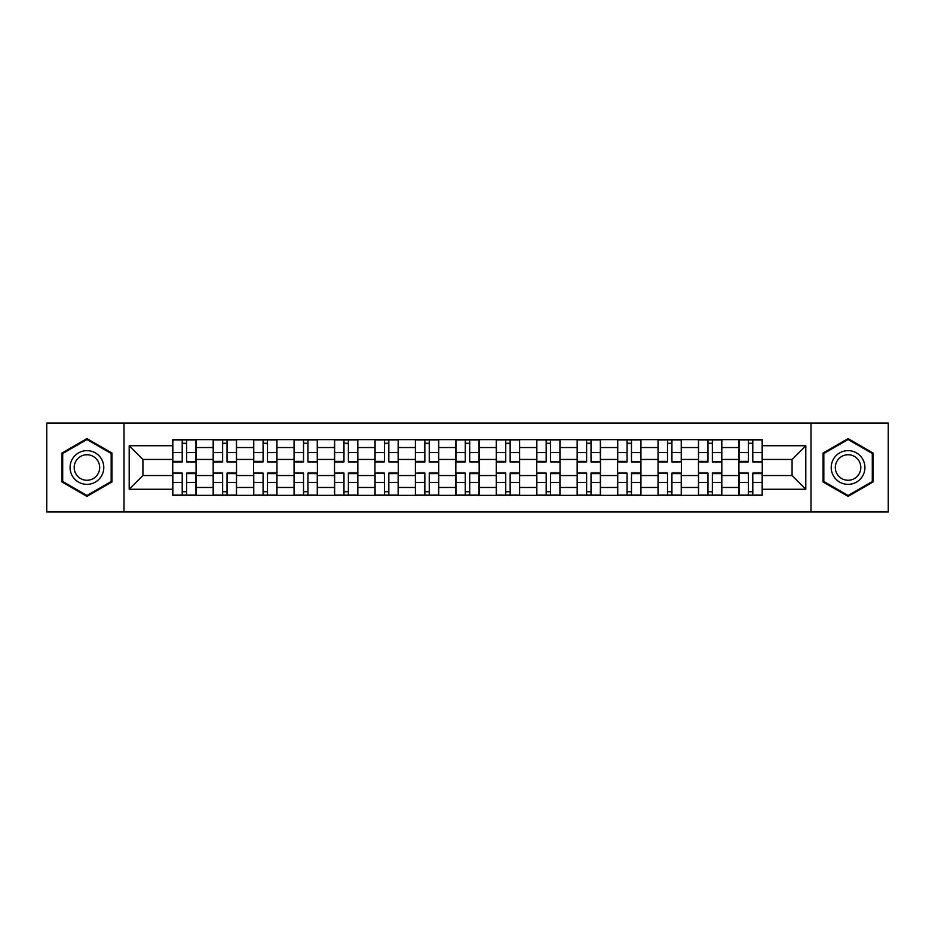 <?xml version="1.0" encoding="UTF-8"?>
<svg xmlns="http://www.w3.org/2000/svg" width="935" height="935" viewBox="0 0 935 935"><rect width="100%" height="100%" fill="white"/><g stroke="black" fill="none" stroke-linecap="round" stroke-linejoin="round"><path stroke-width="1.4" d="M810.996 511.959L888.25 511.959L888.25 423.041L46.75 423.041L46.75 511.959L810.996 511.959L810.996 423.041M213.18 495.363L213.18 447.538L196.069 447.538L196.069 495.363M196.069 447.538L196.069 439.637M213.18 447.538L213.18 439.637M236.52 439.637L236.52 495.363M253.63 495.363L253.63 439.637M276.959 439.637L276.959 495.363M294.069 495.363L294.069 439.637M317.397 439.637L317.397 495.363M334.508 495.363L334.508 439.637M357.836 439.637L357.836 495.363M374.947 495.363L374.947 439.637M398.287 439.637L398.287 495.363M415.397 495.363L415.397 439.637M438.725 439.637L438.725 495.363M455.836 495.363L455.836 439.637M479.164 439.637L479.164 495.363M496.275 495.363L496.275 439.637M519.603 439.637L519.603 495.363M536.713 495.363L536.713 439.637M560.053 439.637L560.053 495.363M577.164 495.363L577.164 439.637M600.492 439.637L600.492 495.363M617.603 495.363L617.603 439.637M640.931 439.637L640.931 495.363M658.041 495.363L658.041 439.637M681.37 439.637L681.37 495.363M698.48 495.363L698.48 439.637M721.82 439.637L721.82 495.363M738.93 495.363L738.93 439.637M738.93 475.541L721.82 475.541M698.48 475.541L681.37 475.541M658.041 475.541L640.931 475.541M617.603 475.541L600.492 475.541M577.164 475.541L560.053 475.541M536.713 475.541L519.603 475.541M496.275 475.541L479.164 475.541M455.836 475.541L438.725 475.541M415.397 475.541L398.287 475.541M374.947 475.541L357.836 475.541M334.508 475.541L317.397 475.541M294.069 475.541L276.959 475.541M253.63 475.541L236.52 475.541M213.18 475.541L196.069 475.541M738.93 459.459L721.82 459.459M698.48 459.459L681.37 459.459M658.041 459.459L640.931 459.459M617.603 459.459L600.492 459.459M577.164 459.459L560.053 459.459M536.713 459.459L519.603 459.459M496.275 459.459L479.164 459.459M455.836 459.459L438.725 459.459M415.397 459.459L398.287 459.459M374.947 459.459L357.836 459.459M334.508 459.459L317.397 459.459M294.069 459.459L276.959 459.459M253.63 459.459L236.52 459.459M213.18 459.459L196.069 459.459M142.926 475.541L172.741 475.541L172.741 459.459L142.926 459.459L142.926 475.541L129.194 489.274L129.194 445.726L172.741 445.726L172.741 459.459M762.259 459.459L762.259 475.541L792.074 475.541L792.074 459.459L762.259 459.459L762.259 439.637L172.741 439.637L172.741 445.726M762.259 445.726L805.806 445.726L805.806 489.274L762.259 489.274L762.259 475.541M172.741 475.541L172.741 495.363L762.259 495.363L762.259 489.274M172.741 489.274L129.194 489.274M124.004 511.959L124.004 423.041M111.955 453.054L86.932 438.608L61.92 453.054L61.92 481.946L86.932 496.392L111.955 481.946L111.955 453.054M873.08 453.054L848.068 438.608L823.045 453.054L823.045 481.946L848.068 496.392L873.08 481.946L873.08 453.054M186.614 491.483L182.208 491.483M182.208 443.517L186.614 443.517M227.053 491.483L222.647 491.483M222.647 443.517L227.053 443.517M267.492 491.483L263.086 491.483M263.086 443.517L267.492 443.517M307.942 491.483L303.524 491.483M303.524 443.517L307.942 443.517M348.381 491.483L343.975 491.483M343.975 443.517L348.381 443.517M388.82 491.483L384.414 491.483M384.414 443.517L388.82 443.517M429.258 491.483L424.852 491.483M424.852 443.517L429.258 443.517M469.709 491.483L465.291 491.483M465.291 443.517L469.709 443.517M510.148 491.483L505.742 491.483M505.742 443.517L510.148 443.517M550.586 491.483L546.18 491.483M546.18 443.517L550.586 443.517M591.025 491.483L586.619 491.483M586.619 443.517L591.025 443.517M631.476 491.483L627.058 491.483M627.058 443.517L631.476 443.517M671.914 491.483L667.508 491.483M667.508 443.517L671.914 443.517M712.353 491.483L707.947 491.483M707.947 443.517L712.353 443.517M752.792 491.483L748.386 491.483M748.386 443.517L752.792 443.517M129.194 445.726L142.926 459.459M792.074 475.541L805.806 489.274M792.074 459.459L805.806 445.726M186.614 461.376L195.941 461.925L186.614 461.925L186.614 439.894L195.941 439.894L190.763 439.894M195.941 461.376L195.941 439.894M182.208 443.26L186.614 443.26M190.366 439.894L172.87 439.894L172.87 461.925L182.208 461.925L182.208 439.894L178.445 439.894M182.208 473.624L172.87 473.075L182.208 473.075L182.208 495.106L172.87 495.106L178.059 495.106M172.87 473.624L172.87 495.106M186.614 491.74L182.208 491.74M178.445 495.106L195.941 495.106L195.941 473.075L186.614 473.075L186.614 495.106L190.366 495.106M227.053 461.376L236.391 461.925L227.053 461.925L227.053 439.894L236.391 439.894L231.202 439.894M236.391 461.376L236.391 439.894M222.647 443.26L227.053 443.26M230.816 439.894L213.309 439.894L213.309 461.925L222.647 461.925L222.647 439.894L218.883 439.894M267.492 461.376L276.83 461.925L267.492 461.925L267.492 439.894L276.83 439.894L271.641 439.894M276.83 461.376L276.83 439.894M263.086 443.26L267.492 443.26M271.255 439.894L253.759 439.894L253.759 461.925L263.086 461.925L263.086 439.894L259.334 439.894M72.334 475.927A16.853 16.853 0 0 0 95.358 482.098A16.853 16.853 0 0 0 101.529 459.073A16.853 16.853 0 0 0 78.505 452.902A16.853 16.853 0 0 0 72.334 475.927M75.887 473.881A12.763 12.763 0 0 0 93.313 478.545A12.763 12.763 0 0 0 97.976 461.119A12.763 12.763 0 0 0 80.55 456.455A12.763 12.763 0 0 0 75.887 473.881M86.932 439.508L111.171 453.51L111.171 481.49L86.932 495.492L62.692 481.49L62.692 453.51L86.932 439.508M833.471 475.927A16.853 16.853 0 0 0 856.495 482.098A16.853 16.853 0 0 0 862.666 459.073A16.853 16.853 0 0 0 839.642 452.902A16.853 16.853 0 0 0 833.471 475.927M837.024 473.881A12.763 12.763 0 0 0 854.45 478.545A12.763 12.763 0 0 0 859.113 461.119A12.763 12.763 0 0 0 841.687 456.455A12.763 12.763 0 0 0 837.024 473.881M848.068 439.508L872.308 453.51L872.308 481.49L848.068 495.492L823.828 481.49L823.828 453.51L848.068 439.508M222.647 473.624L213.309 473.075L222.647 473.075L222.647 495.106L213.309 495.106L218.498 495.106M213.309 473.624L213.309 495.106M227.053 491.74L222.647 491.74M218.883 495.106L236.391 495.106L236.391 473.075L227.053 473.075L227.053 495.106L230.816 495.106M263.086 473.624L253.759 473.075L263.086 473.075L263.086 495.106L253.759 495.106L258.937 495.106M253.759 473.624L253.759 495.106M267.492 491.74L263.086 491.74M259.334 495.106L276.83 495.106L276.83 473.075L267.492 473.075L267.492 495.106L271.255 495.106M307.942 461.376L317.269 461.925L307.942 461.925L307.942 439.894L317.269 439.894L312.08 439.894M317.269 461.376L317.269 439.894M303.524 443.26L307.942 443.26M311.694 439.894L294.198 439.894L294.198 461.925L303.524 461.925L303.524 439.894L299.773 439.894M348.381 461.376L357.708 461.925L348.381 461.925L348.381 439.894L357.708 439.894L352.53 439.894M357.708 461.376L357.708 439.894M343.975 443.26L348.381 443.26M352.133 439.894L334.636 439.894L334.636 461.925L343.975 461.925L343.975 439.894L340.211 439.894M388.82 461.376L398.158 461.925L388.82 461.925L388.82 439.894L398.158 439.894L392.969 439.894M398.158 461.376L398.158 439.894M384.414 443.26L388.82 443.26M392.583 439.894L375.075 439.894L375.075 461.925L384.414 461.925L384.414 439.894L380.65 439.894M303.524 473.624L294.198 473.075L303.524 473.075L303.524 495.106L294.198 495.106L299.387 495.106M294.198 473.624L294.198 495.106M307.942 491.74L303.524 491.74M299.773 495.106L317.269 495.106L317.269 473.075L307.942 473.075L307.942 495.106L311.694 495.106M343.975 473.624L334.636 473.075L343.975 473.075L343.975 495.106L334.636 495.106L339.826 495.106M334.636 473.624L334.636 495.106M348.381 491.74L343.975 491.74M340.211 495.106L357.708 495.106L357.708 473.075L348.381 473.075L348.381 495.106L352.133 495.106M384.414 473.624L375.075 473.075L384.414 473.075L384.414 495.106L375.075 495.106L380.264 495.106M375.075 473.624L375.075 495.106M388.82 491.74L384.414 491.74M380.65 495.106L398.158 495.106L398.158 473.075L388.82 473.075L388.82 495.106L392.583 495.106M429.258 461.376L438.597 461.925L429.258 461.925L429.258 439.894L438.597 439.894L433.408 439.894M438.597 461.376L438.597 439.894M424.852 443.26L429.258 443.26M433.022 439.894L415.526 439.894L415.526 461.925L424.852 461.925L424.852 439.894L421.101 439.894M424.852 473.624L415.526 473.075L424.852 473.075L424.852 495.106L415.526 495.106L420.703 495.106M415.526 473.624L415.526 495.106M429.258 491.74L424.852 491.74M421.101 495.106L438.597 495.106L438.597 473.075L429.258 473.075L429.258 495.106L433.022 495.106M469.709 461.376L479.036 461.925L469.709 461.925L469.709 439.894L479.036 439.894L473.846 439.894M479.036 461.376L479.036 439.894M465.291 443.26L469.709 443.26M473.461 439.894L455.964 439.894L455.964 461.925L465.291 461.925L465.291 439.894L461.539 439.894M465.291 473.624L455.964 473.075L465.291 473.075L465.291 495.106L455.964 495.106L461.154 495.106M455.964 473.624L455.964 495.106M469.709 491.74L465.291 491.74M461.539 495.106L479.036 495.106L479.036 473.075L469.709 473.075L469.709 495.106L473.461 495.106M510.148 461.376L519.474 461.925L510.148 461.925L510.148 439.894L519.474 439.894L514.297 439.894M519.474 461.376L519.474 439.894M505.742 443.26L510.148 443.26M513.899 439.894L496.403 439.894L496.403 461.925L505.742 461.925L505.742 439.894L501.978 439.894M505.742 473.624L496.403 473.075L505.742 473.075L505.742 495.106L496.403 495.106L501.592 495.106M496.403 473.624L496.403 495.106M510.148 491.74L505.742 491.74M501.978 495.106L519.474 495.106L519.474 473.075L510.148 473.075L510.148 495.106L513.899 495.106M550.586 461.376L559.925 461.925L550.586 461.925L550.586 439.894L559.925 439.894L554.736 439.894M559.925 461.376L559.925 439.894M546.18 443.26L550.586 443.26M554.35 439.894L536.842 439.894L536.842 461.925L546.18 461.925L546.18 439.894L542.417 439.894M546.18 473.624L536.842 473.075L546.18 473.075L546.18 495.106L536.842 495.106L542.031 495.106M536.842 473.624L536.842 495.106M550.586 491.74L546.18 491.74M542.417 495.106L559.925 495.106L559.925 473.075L550.586 473.075L550.586 495.106L554.35 495.106M591.025 461.376L600.363 461.925L591.025 461.925L591.025 439.894L600.363 439.894L595.174 439.894M600.363 461.376L600.363 439.894M586.619 443.26L591.025 443.26M594.789 439.894L577.292 439.894L577.292 461.925L586.619 461.925L586.619 439.894L582.867 439.894M586.619 473.624L577.292 473.075L586.619 473.075L586.619 495.106L577.292 495.106L582.47 495.106M577.292 473.624L577.292 495.106M591.025 491.74L586.619 491.74M582.867 495.106L600.363 495.106L600.363 473.075L591.025 473.075L591.025 495.106L594.789 495.106M631.476 461.376L640.802 461.925L631.476 461.925L631.476 439.894L640.802 439.894L635.613 439.894M640.802 461.376L640.802 439.894M627.058 443.26L631.476 443.26M635.227 439.894L617.731 439.894L617.731 461.925L627.058 461.925L627.058 439.894L623.306 439.894M627.058 473.624L617.731 473.075L627.058 473.075L627.058 495.106L617.731 495.106L622.92 495.106M617.731 473.624L617.731 495.106M631.476 491.74L627.058 491.74M623.306 495.106L640.802 495.106L640.802 473.075L631.476 473.075L631.476 495.106L635.227 495.106M671.914 461.376L681.241 461.925L671.914 461.925L671.914 439.894L681.241 439.894L676.063 439.894M681.241 461.376L681.241 439.894M667.508 443.26L671.914 443.26M675.666 439.894L658.17 439.894L658.17 461.925L667.508 461.925L667.508 439.894L663.745 439.894M667.508 473.624L658.17 473.075L667.508 473.075L667.508 495.106L658.17 495.106L663.359 495.106M658.17 473.624L658.17 495.106M671.914 491.74L667.508 491.74M663.745 495.106L681.241 495.106L681.241 473.075L671.914 473.075L671.914 495.106L675.666 495.106M712.353 461.376L721.691 461.925L712.353 461.925L712.353 439.894L721.691 439.894L716.502 439.894M721.691 461.376L721.691 439.894M707.947 443.26L712.353 443.26M716.116 439.894L698.609 439.894L698.609 461.925L707.947 461.925L707.947 439.894L704.184 439.894M707.947 473.624L698.609 473.075L707.947 473.075L707.947 495.106L698.609 495.106L703.798 495.106M698.609 473.624L698.609 495.106M712.353 491.74L707.947 491.74M704.184 495.106L721.691 495.106L721.691 473.075L712.353 473.075L712.353 495.106L716.116 495.106M752.792 461.376L762.13 461.925L752.792 461.925L752.792 439.894L762.13 439.894L756.941 439.894M762.13 461.376L762.13 439.894M748.386 443.26L752.792 443.26M756.555 439.894L739.059 439.894L739.059 461.925L748.386 461.925L748.386 439.894L744.634 439.894M748.386 473.624L739.059 473.075L748.386 473.075L748.386 495.106L739.059 495.106L744.237 495.106M739.059 473.624L739.059 495.106M752.792 491.74L748.386 491.74M744.634 495.106L762.13 495.106L762.13 473.075L752.792 473.075L752.792 495.106L756.555 495.106M698.48 447.538L681.37 447.538M658.041 447.538L640.931 447.538M617.603 447.538L600.492 447.538M577.164 447.538L560.053 447.538M536.713 447.538L519.603 447.538M496.275 447.538L479.164 447.538M455.836 447.538L438.725 447.538M415.397 447.538L398.287 447.538M374.947 447.538L357.836 447.538M334.508 447.538L317.397 447.538M294.069 447.538L276.959 447.538M253.63 447.538L236.52 447.538M738.93 447.538L721.82 447.538M698.48 487.462L681.37 487.462M658.041 487.462L640.931 487.462M617.603 487.462L600.492 487.462M577.164 487.462L560.053 487.462M536.713 487.462L519.603 487.462M496.275 487.462L479.164 487.462M455.836 487.462L438.725 487.462M415.397 487.462L398.287 487.462M374.947 487.462L357.836 487.462M334.508 487.462L317.397 487.462M294.069 487.462L276.959 487.462M253.63 487.462L236.52 487.462M213.18 487.462L196.069 487.462M738.93 487.462L721.82 487.462M186.614 452.622L195.941 452.622M172.87 461.376L182.208 461.376M172.87 452.622L182.208 452.622M182.208 482.378L172.87 482.378M195.941 473.624L186.614 473.624M195.941 482.378L186.614 482.378M227.053 452.622L236.391 452.622M213.309 461.376L222.647 461.376M213.309 452.622L222.647 452.622M267.492 452.622L276.83 452.622M253.759 461.376L263.086 461.376M253.759 452.622L263.086 452.622M222.647 482.378L213.309 482.378M236.391 473.624L227.053 473.624M236.391 482.378L227.053 482.378M263.086 482.378L253.759 482.378M276.83 473.624L267.492 473.624M276.83 482.378L267.492 482.378M307.942 452.622L317.269 452.622M294.198 461.376L303.524 461.376M294.198 452.622L303.524 452.622M348.381 452.622L357.708 452.622M334.636 461.376L343.975 461.376M334.636 452.622L343.975 452.622M388.82 452.622L398.158 452.622M375.075 461.376L384.414 461.376M375.075 452.622L384.414 452.622M303.524 482.378L294.198 482.378M317.269 473.624L307.942 473.624M317.269 482.378L307.942 482.378M343.975 482.378L334.636 482.378M357.708 473.624L348.381 473.624M357.708 482.378L348.381 482.378M384.414 482.378L375.075 482.378M398.158 473.624L388.82 473.624M398.158 482.378L388.82 482.378M429.258 452.622L438.597 452.622M415.526 461.376L424.852 461.376M415.526 452.622L424.852 452.622M424.852 482.378L415.526 482.378M438.597 473.624L429.258 473.624M438.597 482.378L429.258 482.378M469.709 452.622L479.036 452.622M455.964 461.376L465.291 461.376M455.964 452.622L465.291 452.622M465.291 482.378L455.964 482.378M479.036 473.624L469.709 473.624M479.036 482.378L469.709 482.378M510.148 452.622L519.474 452.622M496.403 461.376L505.742 461.376M496.403 452.622L505.742 452.622M505.742 482.378L496.403 482.378M519.474 473.624L510.148 473.624M519.474 482.378L510.148 482.378M550.586 452.622L559.925 452.622M536.842 461.376L546.18 461.376M536.842 452.622L546.18 452.622M546.18 482.378L536.842 482.378M559.925 473.624L550.586 473.624M559.925 482.378L550.586 482.378M591.025 452.622L600.363 452.622M577.292 461.376L586.619 461.376M577.292 452.622L586.619 452.622M586.619 482.378L577.292 482.378M600.363 473.624L591.025 473.624M600.363 482.378L591.025 482.378M631.476 452.622L640.802 452.622M617.731 461.376L627.058 461.376M617.731 452.622L627.058 452.622M627.058 482.378L617.731 482.378M640.802 473.624L631.476 473.624M640.802 482.378L631.476 482.378M671.914 452.622L681.241 452.622M658.17 461.376L667.508 461.376M658.17 452.622L667.508 452.622M667.508 482.378L658.17 482.378M681.241 473.624L671.914 473.624M681.241 482.378L671.914 482.378M712.353 452.622L721.691 452.622M698.609 461.376L707.947 461.376M698.609 452.622L707.947 452.622M707.947 482.378L698.609 482.378M721.691 473.624L712.353 473.624M721.691 482.378L712.353 482.378M752.792 452.622L762.13 452.622M739.059 461.376L748.386 461.376M739.059 452.622L748.386 452.622M748.386 482.378L739.059 482.378M762.13 473.624L752.792 473.624M762.13 482.378L752.792 482.378"/></g></svg>
